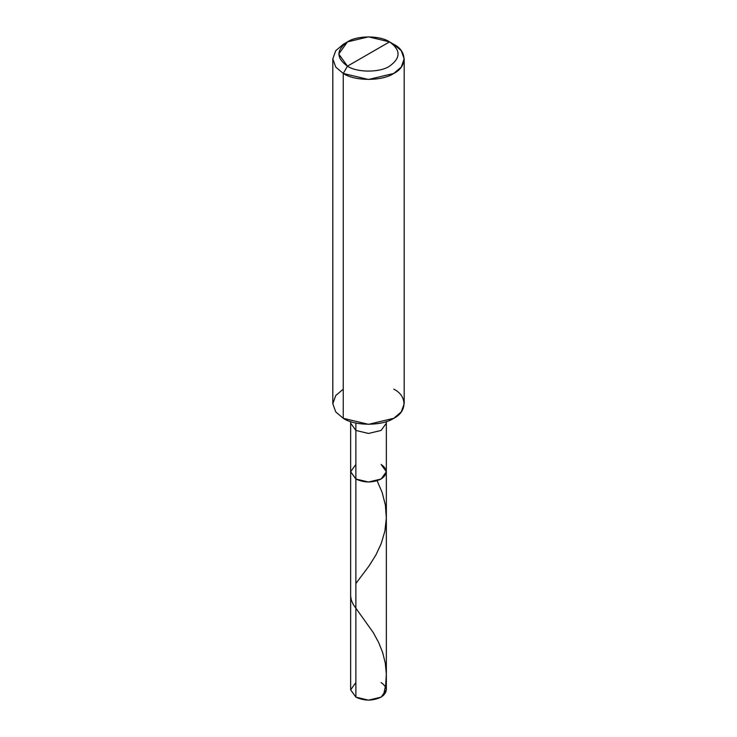 <?xml version="1.0" encoding="UTF-8"?>
<svg xmlns="http://www.w3.org/2000/svg" width="737" height="737" viewBox="0 0 737 737"><rect width="100%" height="100%" fill="white"/><g stroke="black" fill="none" stroke-linecap="round" stroke-linejoin="round"><path stroke-width="1.11" d="M381.121 464.439C387.929 469.294 387.929 474.158 381.121 479.013C372.71 482.947 364.29 482.947 355.879 479.013L355.879 430.445L355.879 479.013L350.655 471.726L355.879 479.013L368.5 482.026L381.121 479.013L386.345 471.726L386.345 689.85L381.121 697.128L368.5 700.15L355.879 697.128L355.879 479.013L350.655 471.726L355.879 464.439L350.655 471.726L355.879 479.013L368.5 482.026L381.121 479.013L386.345 471.726L381.121 464.439C387.929 469.294 387.929 474.158 381.121 479.013C372.71 482.947 364.29 482.947 355.879 479.013L355.879 697.128C364.29 701.062 372.71 701.062 381.121 697.128C387.929 692.273 387.929 687.418 381.121 682.563M355.879 682.563L350.655 689.85L355.879 697.128L350.655 689.85L350.655 423.158L355.879 430.445L368.5 433.457L381.121 430.445L386.345 423.158L386.151 421.638M347.468 66.164C336.127 58.066 336.127 49.978 347.468 41.88C356.938 35.33 380.062 35.33 389.532 41.88L347.468 66.164C356.938 72.714 380.062 72.714 389.532 66.164C400.873 58.066 400.873 49.978 389.532 41.88L393.742 44.312C407.349 50.862 407.349 66.892 393.742 73.451C382.383 81.31 354.617 81.31 343.258 73.451L368.5 79.485L393.742 73.451L401.26 67.067L404.189 58.877L401.26 50.696L393.742 44.312L389.532 41.88C400.873 49.978 400.873 58.066 389.532 66.164C380.062 72.714 356.938 72.714 347.468 66.164L389.532 41.88L368.5 36.85L347.468 41.88L338.753 54.022L347.468 66.164L343.258 73.451L347.468 66.164M386.345 471.726L386.345 423.158L381.121 430.445L368.5 433.457L355.879 430.445L355.879 423.001L355.879 430.445L350.655 423.158L350.655 421.573M404.189 58.877L404.189 403.729L401.26 411.909L393.742 418.303L368.5 424.337L343.258 418.303C354.617 426.161 382.383 426.161 393.742 418.303C407.349 411.743 407.349 395.714 393.742 389.154M343.258 389.154L335.74 395.548L332.811 403.729L335.74 411.909L343.258 418.303L343.258 73.451L343.258 418.303L335.74 411.909L332.811 403.729L332.811 58.877L335.74 67.067L343.258 73.451L335.74 67.067L332.811 58.877L335.74 50.696L343.258 44.312L335.74 50.696L332.811 58.877M383.47 695.452L385.709 684.82L386.335 673.94L385.285 663.088L382.669 652.577L378.726 642.636L373.3 632.632L353.309 604.589L351.328 600.204L350.655 596.04M355.879 583.511L368.979 566.025L375.87 555.035L381.232 543.565L384.88 531.128L386.335 518.139L385.387 505.103L382.171 492.509L377.095 480.754M386.345 423.158L386.345 421.573M343.258 44.312L347.468 41.88"/></g></svg>
